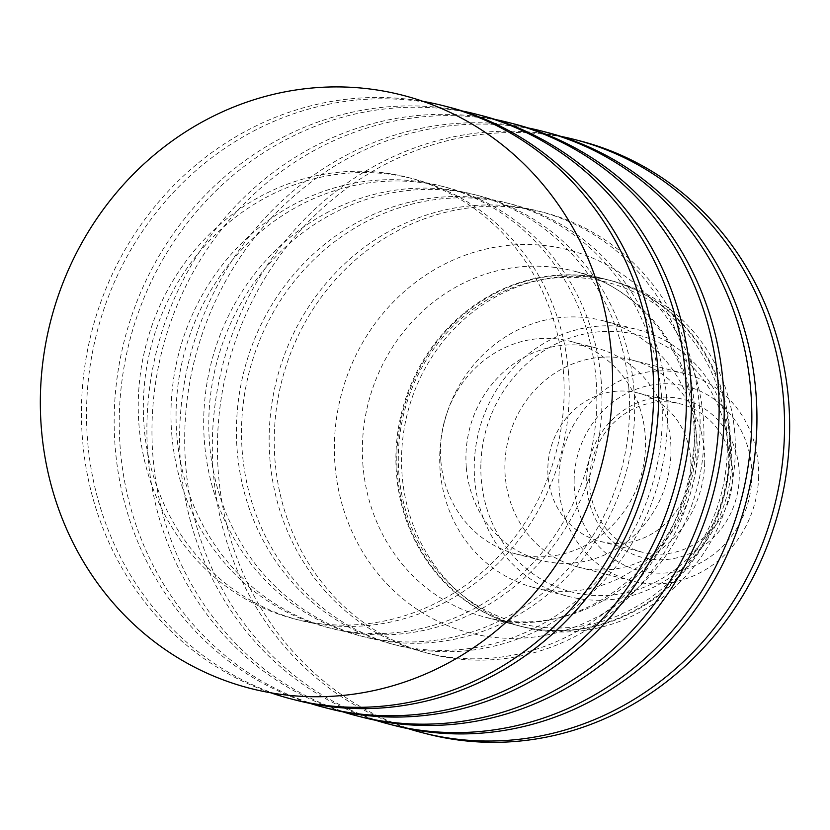<?xml version="1.0" encoding="UTF-8"?>
<svg xmlns="http://www.w3.org/2000/svg" width="830" height="830" viewBox="0 0 830 830"><rect width="100%" height="100%" fill="white"/><g stroke="black" fill="none" stroke-linecap="round" stroke-linejoin="round"><path stroke-width="0.62" stroke-dasharray="4.15 3.11" d="M734.675 431.88A178.626 166.104 -75.6 0 0 612.986 281.142A178.626 166.104 -75.6 0 0 402.218 476.368A178.626 166.104 -75.6 0 0 523.906 627.107A178.626 166.104 -75.6 0 0 734.675 431.88M439.734 455.369A137.801 128.131 104.4 0 1 602.798 320.681A137.801 128.131 104.4 0 1 697.159 452.879A137.801 128.131 104.4 0 1 534.084 587.567A137.801 128.131 104.4 0 1 439.734 455.369M729.03 430.428A178.626 166.104 104.4 0 1 518.273 625.654A178.626 166.104 104.4 0 1 396.584 474.916A178.626 166.104 104.4 0 1 607.342 279.689A178.626 166.104 104.4 0 1 729.03 430.428M726.665 430.749A176.074 163.728 -75.6 0 0 547.976 278.724A176.074 163.728 -75.6 0 0 398.96 474.604A176.074 163.728 -75.6 0 0 577.639 626.629A176.074 163.728 -75.6 0 0 726.665 430.749M563.269 369.807A227.897 211.92 104.4 0 1 294.36 618.889A227.897 211.92 104.4 0 1 139.108 426.568A227.897 211.92 104.4 0 1 408.007 177.485A227.897 211.92 104.4 0 1 563.269 369.807M568.353 371.124A227.897 211.92 104.4 0 1 299.454 620.197A227.897 211.92 104.4 0 1 144.202 427.875A227.897 211.92 104.4 0 1 413.101 178.803A227.897 211.92 104.4 0 1 568.353 371.124M270.86 692.832A306.218 284.742 104.4 0 1 82.585 440.533A306.218 284.742 104.4 0 1 423.144 101.395M296.289 700.25A306.218 284.742 104.4 0 1 87.679 441.84A306.218 284.742 104.4 0 1 448.989 107.174M171.831 434.993A227.897 211.92 -75.6 0 0 327.082 627.314A227.897 211.92 -75.6 0 0 595.992 378.231A227.897 211.92 -75.6 0 0 440.74 185.92A227.897 211.92 -75.6 0 0 171.831 434.993M601.086 379.549A227.897 211.92 104.4 0 1 332.176 628.621A227.897 211.92 104.4 0 1 176.925 436.31A227.897 211.92 104.4 0 1 445.824 187.227A227.897 211.92 104.4 0 1 601.086 379.549M462.715 111.096A306.218 284.742 -75.6 0 0 115.318 448.957A306.218 284.742 -75.6 0 0 310.202 703.435M329.012 708.685A306.218 284.742 104.4 0 1 120.402 450.275A306.218 284.742 104.4 0 1 481.711 115.598M628.715 386.666A227.897 211.92 104.4 0 1 359.815 635.739A227.897 211.92 104.4 0 1 204.554 443.417A227.897 211.92 104.4 0 1 473.463 194.345A227.897 211.92 104.4 0 1 628.715 386.666M633.809 387.973A227.897 211.92 104.4 0 1 364.899 637.046A227.897 211.92 104.4 0 1 209.648 444.735A227.897 211.92 104.4 0 1 478.547 195.652A227.897 211.92 104.4 0 1 633.809 387.973M342.925 711.87A306.218 284.742 104.4 0 1 148.041 457.382A306.218 284.742 104.4 0 1 495.437 119.53M361.735 717.11A306.218 284.742 104.4 0 1 153.125 458.7A306.218 284.742 104.4 0 1 514.444 124.023M661.437 395.09A227.897 211.92 104.4 0 1 392.538 644.163A227.897 211.92 104.4 0 1 237.287 451.842A227.897 211.92 104.4 0 1 506.186 202.769A227.897 211.92 104.4 0 1 661.437 395.09M666.532 396.398A227.897 211.92 104.4 0 1 397.632 645.481A227.897 211.92 104.4 0 1 242.37 453.159A227.897 211.92 104.4 0 1 511.28 204.076A227.897 211.92 104.4 0 1 666.532 396.398M375.648 720.295A306.218 284.742 104.4 0 1 180.764 465.817A306.218 284.742 104.4 0 1 528.16 127.955M394.458 725.534A306.218 284.742 104.4 0 1 185.858 467.124A306.218 284.742 104.4 0 1 547.167 132.447M694.171 403.515A227.897 211.92 104.4 0 1 425.261 652.588A227.897 211.92 104.4 0 1 270.009 460.276A227.897 211.92 104.4 0 1 538.909 211.194A227.897 211.92 104.4 0 1 694.171 403.515M699.254 404.822A227.897 211.92 104.4 0 1 430.355 653.905A227.897 211.92 104.4 0 1 275.093 461.584A227.897 211.92 104.4 0 1 544.003 212.501A227.897 211.92 104.4 0 1 699.254 404.822M408.381 728.719A306.218 284.742 104.4 0 1 213.486 474.241A306.218 284.742 104.4 0 1 560.883 136.379M427.191 733.959A306.218 284.742 104.4 0 1 218.581 475.549A306.218 284.742 104.4 0 1 579.89 140.872M729.943 430.666A178.626 166.104 -75.6 0 0 608.255 279.928A178.626 166.104 -75.6 0 0 397.487 475.154A178.626 166.104 -75.6 0 0 519.175 625.893A178.626 166.104 -75.6 0 0 729.943 430.666M589.663 478.692A76.557 71.183 -75.6 0 0 642.078 552.137A76.557 71.183 -75.6 0 0 732.672 477.312A76.557 71.183 -75.6 0 0 680.258 403.868A76.557 71.183 -75.6 0 0 589.663 478.692M586.706 479.211A81.662 75.935 104.4 0 1 702.844 407.686A81.662 75.935 104.4 0 1 699.4 548.516A81.662 75.935 104.4 0 1 586.706 479.211M690.861 466.543A76.557 71.183 104.4 0 1 600.266 541.367A76.557 71.183 104.4 0 1 547.841 467.923A76.557 71.183 104.4 0 1 638.436 393.098A76.557 71.183 104.4 0 1 690.861 466.543M574.153 479.325A95.108 88.436 -75.6 0 0 705.396 560.053A95.108 88.436 -75.6 0 0 709.401 396.024A95.108 88.436 -75.6 0 0 574.153 479.325M758.662 476.42A106.946 99.444 104.4 0 1 632.097 580.948A106.946 99.444 104.4 0 1 558.87 478.35A106.946 99.444 104.4 0 1 685.435 373.811A106.946 99.444 104.4 0 1 758.662 476.42M704.701 462.528A106.946 99.444 104.4 0 1 578.137 567.056A106.946 99.444 104.4 0 1 504.91 464.458A106.946 99.444 104.4 0 1 631.474 359.919A106.946 99.444 104.4 0 1 704.701 462.528M731.697 461.781A137.801 128.131 104.4 0 1 568.633 596.469A137.801 128.131 104.4 0 1 474.272 464.271A137.801 128.131 104.4 0 1 637.347 329.572A137.801 128.131 104.4 0 1 731.697 461.781M480.861 464.686A132.696 123.39 -75.6 0 0 663.979 577.317A132.696 123.39 -75.6 0 0 669.571 348.465A132.696 123.39 -75.6 0 0 480.861 464.686M466.336 467.788A109.726 102.038 -75.6 0 0 541.087 560.385A109.726 102.038 -75.6 0 0 670.557 440.46A109.726 102.038 -75.6 0 0 595.805 347.863A109.726 102.038 -75.6 0 0 466.336 467.788M440.886 461.241A109.726 102.038 -75.6 0 0 515.627 553.838A109.726 102.038 -75.6 0 0 645.107 433.914A109.726 102.038 -75.6 0 0 570.355 341.317A109.726 102.038 -75.6 0 0 440.886 461.241M703.197 416.805A197.779 183.907 104.4 0 1 535.807 636.828A197.779 183.907 104.4 0 1 335.102 466.066A197.779 183.907 104.4 0 1 502.492 246.043A197.779 183.907 104.4 0 1 703.197 416.805M363.032 466.284A178.626 166.104 104.4 0 1 514.216 267.561A178.626 166.104 104.4 0 1 573.8 271.057A178.626 166.104 104.4 0 1 695.488 421.796A178.626 166.104 104.4 0 1 484.72 617.022A178.626 166.104 104.4 0 1 363.032 466.284M294.36 618.889L299.454 620.197M408.007 177.485L413.101 178.803M327.082 627.314L332.176 628.621M440.74 185.92L445.824 187.227M359.815 635.739L364.899 637.046M473.463 194.345L478.547 195.652M392.538 644.163L397.632 645.481M506.186 202.769L511.28 204.076M425.261 652.588L430.355 653.905M538.909 211.194L544.003 212.501M607.342 279.689L573.8 271.057C642.617 287.419 695.094 358.072 694.16 436.393C698.144 550.757 583.438 647.234 484.72 617.022L518.273 625.654M612.986 281.142L608.255 279.928M523.906 627.107L519.175 625.893M600.266 541.367L642.078 552.137M638.436 393.098L680.258 403.868M578.137 567.056L632.097 580.948M631.474 359.919L685.435 373.811M534.084 587.567L568.633 596.469M602.798 320.681L637.347 329.572M595.805 347.863L570.355 341.317M541.087 560.385L515.627 553.838"/><path stroke-width="1.25" d="M611.42 353.694A306.218 284.742 104.4 0 1 352.252 694.347A306.218 284.742 104.4 0 1 41.5 429.95A306.218 284.742 104.4 0 1 300.668 89.298A306.218 284.742 104.4 0 1 611.42 353.694M423.144 101.395A306.218 284.742 104.4 0 1 443.905 105.856A306.218 284.742 104.4 0 1 652.505 364.266A306.218 284.742 104.4 0 1 291.195 698.943A306.218 284.742 104.4 0 1 270.86 692.832M443.905 105.856L448.989 107.174A306.218 284.742 104.4 0 1 657.599 365.584A306.218 284.742 104.4 0 1 296.289 700.25L291.195 698.943M310.202 703.435A306.218 284.742 -75.6 0 0 323.918 707.368A306.218 284.742 -75.6 0 0 685.238 372.691A306.218 284.742 -75.6 0 0 476.627 114.281A306.218 284.742 -75.6 0 0 462.715 111.096M476.627 114.281L481.711 115.598A306.218 284.742 104.4 0 1 690.321 374.008A306.218 284.742 104.4 0 1 329.012 708.685L323.918 707.368M495.437 119.53A306.218 284.742 104.4 0 1 509.35 122.716A306.218 284.742 104.4 0 1 717.96 381.126A306.218 284.742 104.4 0 1 356.651 715.792A306.218 284.742 104.4 0 1 342.925 711.87M509.35 122.716L514.444 124.023A306.218 284.742 104.4 0 1 723.055 382.433A306.218 284.742 104.4 0 1 361.735 717.11L356.651 715.792M528.16 127.955A306.218 284.742 104.4 0 1 542.073 131.14A306.218 284.742 104.4 0 1 750.683 389.55A306.218 284.742 104.4 0 1 389.374 724.216A306.218 284.742 104.4 0 1 375.648 720.295M542.073 131.14L547.167 132.447A306.218 284.742 104.4 0 1 755.777 390.857A306.218 284.742 104.4 0 1 394.458 725.534L389.374 724.216M560.883 136.379A306.218 284.742 104.4 0 1 574.796 139.565A306.218 284.742 104.4 0 1 783.406 397.975A306.218 284.742 104.4 0 1 422.096 732.651A306.218 284.742 104.4 0 1 408.381 728.719M574.796 139.565L579.89 140.872A306.218 284.742 104.4 0 1 788.5 399.282A306.218 284.742 104.4 0 1 427.191 733.959L422.096 732.651"/></g></svg>
